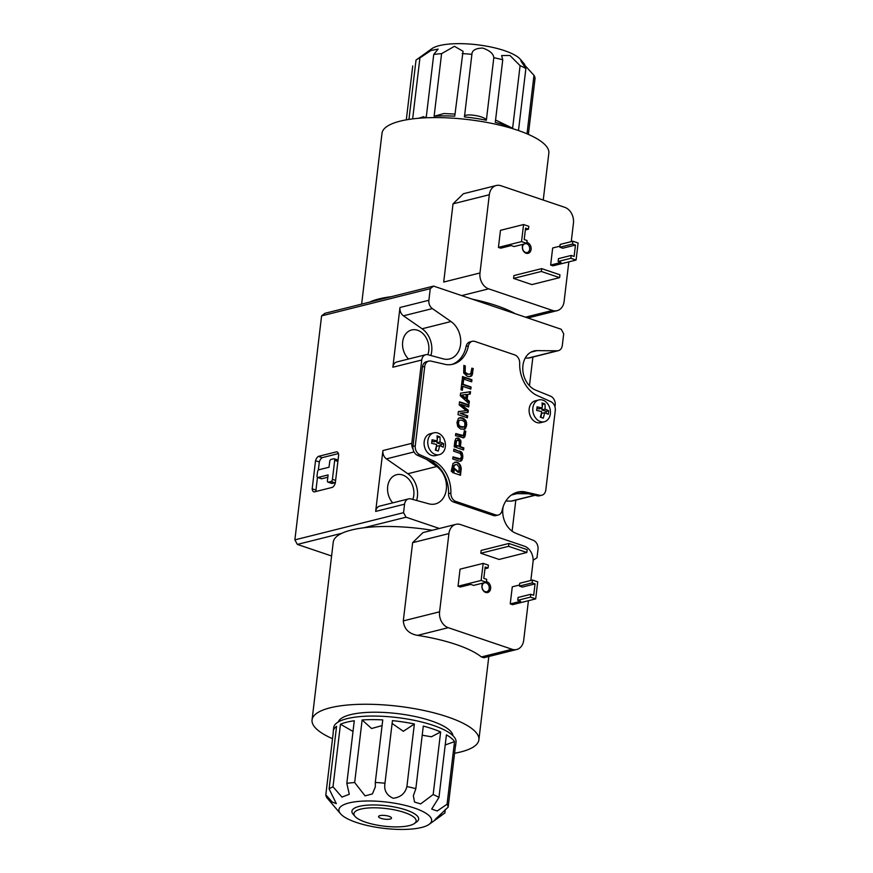 <?xml version="1.0" encoding="UTF-8"?>
<svg xmlns="http://www.w3.org/2000/svg" width="873" height="873" viewBox="0 0 873 873"><rect width="100%" height="100%" fill="white"/><g stroke="black" fill="none" stroke-linecap="round" stroke-linejoin="round"><path stroke-width="1.31" d="M426.275 459.253L436.74 466.509A20.537 15.801 75.9 0 1 446.463 487.44A20.537 15.801 75.9 0 1 435.343 503.928A20.537 15.801 75.9 0 1 428.861 503.819L410.91 498.93A7.464 5.751 75.9 0 0 408.553 498.898A7.464 5.751 75.9 0 0 404.559 504.179L403.555 512.669L406.032 517.209L439.37 528.481M533.141 560.204L536.982 557.803L537.997 549.303A7.464 5.751 75.9 0 0 533.338 540.343L515.659 533.174A20.537 15.801 75.9 0 1 503.175 506.667M511.425 495.024L516.947 493.649A20.537 15.801 75.9 0 0 513.837 494.009A20.537 15.801 75.9 0 0 511.993 494.631M516.947 493.649L528.263 493.747M554.977 406.894L555.184 405.127A7.464 5.751 75.9 0 0 550.536 396.167L535.738 390.155A20.537 15.801 75.9 0 1 522.796 369.585A20.537 15.801 75.9 0 1 533.905 350.99A20.537 15.801 75.9 0 1 537.015 350.63L557.192 350.815A7.464 5.751 75.9 0 0 558.316 350.684A7.464 5.751 75.9 0 0 562.31 345.402L563.696 333.802L561.219 329.263L433.586 286.093L430.258 288.668L428.883 300.268A7.464 5.751 75.9 0 0 432.364 308.595L451.003 321.537A20.537 15.801 75.9 0 1 460.737 342.467A20.537 15.801 75.9 0 1 449.617 358.945A20.537 15.801 75.9 0 1 443.135 358.836L428.097 354.754A7.464 5.751 75.9 0 0 425.74 354.711A7.464 5.751 75.9 0 0 421.757 359.992L411.816 443.32A7.464 5.751 75.9 0 0 413.071 449.18M433.586 286.093L324.92 313.309L321.591 315.873L294.878 539.874L297.355 544.414L341.943 533.25M363.757 527.783L406.032 517.209M297.355 544.414L331.598 555.992M532.879 357.057L529.453 385.757M515.823 500.098L512.113 531.188M321.591 315.873L430.258 288.668M335.308 483.02A5.587 3.197 108.7 0 1 332.438 487.352L314.16 491.936A5.587 3.197 108.7 0 1 313.898 491.859A5.587 3.197 108.7 0 1 312.185 488.815L315.535 460.704A5.587 3.197 108.7 0 1 318.405 456.372L336.683 451.799A5.587 3.197 108.7 0 1 336.945 451.865A5.587 3.197 108.7 0 1 338.659 454.92L335.308 483.02M408.553 498.898L379.646 506.133A7.464 5.751 75.9 0 0 375.663 511.414L382.92 450.555A7.464 5.751 75.9 0 0 386.401 458.871L407.833 473.744L436.74 466.509M425.74 354.711L396.844 361.946A7.464 5.751 75.9 0 0 392.861 367.227L399.976 307.503A7.464 5.751 75.9 0 0 403.457 315.83L422.106 328.772L451.003 321.537M294.878 539.874L403.555 512.669M505.838 501.047L511.229 501.102A7.464 5.751 75.9 0 0 512.364 500.96L535.018 495.297M525.273 358.028L528.285 358.05A7.464 5.751 75.9 0 0 529.42 357.919L558.316 350.684M430.88 355.507A20.537 15.801 75.9 0 0 422.106 328.772M427.835 354.689A16.805 12.931 75.9 0 0 428.774 350.673A16.805 12.931 75.9 0 0 411.641 329.961A16.805 12.931 75.9 0 0 402.671 341.845A16.805 12.931 75.9 0 0 408.586 359.01M412.82 499.454A16.805 12.931 75.9 0 0 413.78 495.406A16.805 12.931 75.9 0 0 396.648 474.694A16.805 12.931 75.9 0 0 387.677 486.577A16.805 12.931 75.9 0 0 392.741 502.859M416.607 500.48A20.537 15.801 75.9 0 0 407.833 473.744M316.201 491.423A5.587 3.197 108.7 0 1 315.961 490.091L312.185 488.815M315.961 490.091L317.466 477.4M318.339 470.1L319.311 461.981L315.535 460.704M319.311 461.981A5.587 3.197 108.7 0 1 322.17 457.648L318.405 456.372M322.17 457.648L338.418 453.589M330.998 481.503L328.423 482.147A1.866 1.069 108.7 0 1 327.975 482.158A1.866 1.069 108.7 0 1 327.43 480.587L328.106 474.923L318.034 477.444A1.866 1.069 108.7 0 1 317.586 477.455A1.866 1.069 108.7 0 1 317.041 475.883L317.51 471.922A1.866 1.069 108.7 0 1 318.951 469.75L329.023 467.23L329.699 461.566A1.866 1.069 108.7 0 1 331.129 459.405L333.715 458.762A1.877 1.069 108.7 0 1 334.152 458.751A1.877 1.069 108.7 0 1 334.697 460.311L332.427 479.332A1.866 1.069 108.7 0 1 330.998 481.503L334.774 482.78L332.187 483.424L328.423 482.147M335.374 482.431A1.866 1.069 108.7 0 1 334.774 482.78M335.614 480.412L332.427 479.332M337.884 461.391L334.697 460.311M337.48 460.038A1.877 1.069 108.7 0 1 337.927 460.027A1.877 1.069 108.7 0 1 338.047 460.082M327.833 477.215L321.799 478.72A1.866 1.069 108.7 0 1 321.362 478.731L317.586 477.455M321.799 478.72L318.034 477.444M332.187 483.424A1.866 1.069 108.7 0 1 331.751 483.424L327.975 482.158M360.713 809.118A31.308 8.872 -173.2 0 0 355.016 816.397A31.308 8.872 -173.2 0 0 383.989 826.153A31.308 8.872 -173.2 0 0 414.435 823.49A31.308 8.872 -173.2 0 0 400.041 811.17A31.308 8.872 -173.2 0 0 360.713 809.118M379.962 815.622A6.537 1.855 -173.2 0 0 378.544 816.571A6.537 1.855 -173.2 0 0 384.818 819.18A6.537 1.855 -173.2 0 0 391.519 818.121A6.537 1.855 -173.2 0 0 387.285 815.84A6.537 1.855 -173.2 0 0 379.962 815.622M535.051 583.884L522.338 587.071L519.435 586.089L532.148 582.902L535.051 583.884L533.698 595.266L530.795 594.284L518.082 597.459L517.744 600.308L530.457 597.121L535.684 598.889L512.56 604.683L510.236 603.898L520.646 601.29L517.744 600.308M530.795 594.284L530.457 597.121M486.37 582.215L486.708 579.366L483.806 578.384L485.159 567.014L488.062 567.985L488.4 565.147L483.184 563.38L460.06 569.163L458.03 586.23L481.143 580.447L486.37 582.215L473.646 585.401L470.754 584.419L460.344 587.016L458.03 586.23M519.566 584.997L512.276 586.831L510.236 603.898M535.684 598.889L537.713 581.822L532.497 580.054L519.773 583.24L519.435 586.089M488.062 567.985L484.952 568.77M483.184 563.38L481.143 580.447M532.497 580.054L532.148 582.902M486.436 581.636A5.598 4.31 -104.1 0 1 490.67 588.173A5.598 4.31 -104.1 0 1 485.814 592.483A5.598 4.31 -104.1 0 1 481.94 585.63A5.598 4.31 -104.1 0 1 482.9 583.077M508.904 543.464L527.172 549.652L526.834 552.489L499.094 559.44L480.816 553.253L481.154 550.416L508.904 543.464L508.566 546.312L480.816 553.253M530.839 580.469L533.032 562.037A13.062 10.061 75.9 0 0 524.367 546.16L460.551 524.575A13.062 10.061 75.9 0 0 455.892 524.346A13.062 10.061 75.9 0 0 448.918 533.589L439.588 611.809A13.062 10.061 75.9 0 0 448.253 627.687L512.069 649.272A13.062 10.061 75.9 0 0 516.729 649.501A13.062 10.061 75.9 0 0 523.702 640.258L528.416 600.711M332.515 738.7A84.004 23.789 6.8 0 1 312.054 719.93L333.246 542.155A84.004 23.789 6.8 0 1 351.404 530.031A84.004 23.789 6.8 0 1 432.19 530.282M312.054 719.93A84.004 23.789 6.8 0 1 330.201 707.807A84.004 23.789 6.8 0 1 424.343 710.578A84.004 23.789 6.8 0 1 478.884 739.824A84.004 23.789 6.8 0 1 454.582 753.257M439.588 611.809L403.293 620.899C404.079 628.975 408.837 633.798 417.567 635.369A84.004 23.789 6.8 0 1 481.383 656.954L483.828 657.74L516.729 649.501M403.293 620.899L412.623 542.668L423.001 532.585L455.892 524.346M526.834 552.489L508.566 546.312M482.092 586.056A4.594 3.536 -104.1 0 1 484.548 582.804A4.594 3.536 -104.1 0 1 489.087 586.405A4.594 3.536 -104.1 0 1 486.774 591.708A4.594 3.536 -104.1 0 1 482.092 586.056M452.934 735.666A57.869 16.391 -173.2 0 0 413.606 716.209A57.869 16.391 -173.2 0 0 350.51 714.671A57.869 16.391 -173.2 0 0 338.244 721.982M455.346 746.841A61.601 17.449 -173.2 0 0 455.619 745.706A61.601 17.449 -173.2 0 0 455.619 744.538L448.155 807.121L435.136 819.485L444.859 813.047L445.306 809.336M454.527 741.635A61.601 17.449 -173.2 0 0 446.419 734.837L438.966 797.409L431.688 809.085L437.209 810.984L447.063 804.219L454.527 741.635L445.219 744.964M440.636 731.945A61.601 17.449 -173.2 0 0 423.296 726.085L415.843 788.668L413.344 795.772L414.566 802.069L420.666 803.902L433.172 794.528L440.636 731.945L431.437 736.779L422.488 735.262M415.843 788.668A61.601 17.449 -173.2 0 0 406.905 786.562C405.17 793.459 400.587 797.355 393.156 798.26C386.51 795.183 383.782 790.174 384.982 783.223L384.938 783.561M382.079 725.594L371.582 728.519L362.131 719.963L354.667 782.535L365.078 795.87L372.433 793.906L375.335 786.879L375.292 782.47A61.601 17.449 -173.2 0 1 384.982 783.223L392.446 720.64A61.601 17.449 -173.2 0 1 414.369 723.99L403.359 731.301L392.599 723.804M406.905 786.562L414.369 723.99M375.292 782.47L382.756 719.898A61.601 17.449 -173.2 0 0 362.131 719.963M333.006 786.802L341.976 797.082L349.276 794.299L346.821 783.343L354.285 720.76A61.601 17.449 -173.2 0 0 346.592 722.222A61.601 17.449 -173.2 0 0 340.47 724.219L333.006 786.802A61.601 17.449 -173.2 0 0 329.11 788.93L336.574 726.358A61.601 17.449 -173.2 0 0 333.279 731.116A61.601 17.449 -173.2 0 0 333.279 732.283L325.815 794.866L332.34 802.123L336.323 803.64L329.11 788.93M353.008 731.454L340.47 724.219M340.557 813.811A46.673 13.215 -173.2 0 0 380.082 827.855A46.673 13.215 -173.2 0 0 426.177 825.967A46.673 13.215 -173.2 0 0 429.101 824.363A46.673 13.215 -173.2 0 0 407.647 806.008A46.673 13.215 -173.2 0 0 349.036 802.942A46.673 13.215 -173.2 0 0 340.557 813.811L326.906 797.758A61.601 17.449 -173.2 0 1 325.815 794.866M455.619 745.706L456.044 742.148A61.601 17.449 -173.2 0 0 416.05 720.705A61.601 17.449 -173.2 0 0 347.007 718.665A61.601 17.449 -173.2 0 0 333.704 727.558L333.279 731.116M354.667 782.535A61.601 17.449 -173.2 0 0 346.821 783.343M438.966 797.409A61.601 17.449 -173.2 0 0 433.172 794.528M448.155 807.121A61.601 17.449 -173.2 0 0 447.063 804.219M444.259 813.472L444.815 813.069A61.601 17.449 -173.2 0 0 444.815 813.069A61.601 17.449 -173.2 0 0 444.859 813.047M416.192 822.224A33.6 9.516 -173.2 0 0 417.501 816.222A33.6 9.516 -173.2 0 0 392.032 806.565A33.6 9.516 -173.2 0 0 359.185 806.379A33.6 9.516 -173.2 0 0 353.74 808.616A33.6 9.516 -173.2 0 0 353.609 814.76M526.768 243.371L527.106 240.522L524.215 239.551L525.568 228.169L528.471 229.152L528.809 226.303L523.582 224.536L500.469 230.33L498.428 247.397L521.552 241.603L526.768 243.371L514.055 246.557L511.152 245.575L500.753 248.183L498.428 247.397M528.471 229.152L525.36 229.926M550.645 265.054L561.044 262.446L558.142 261.464L570.866 258.288L576.082 260.056L552.958 265.839L550.645 265.054L552.674 247.987L559.975 246.164M576.082 260.056L578.122 242.989L572.895 241.221L560.182 244.407L559.844 247.245L572.557 244.058L575.46 245.04L562.747 248.227L559.844 247.245M572.895 241.221L572.557 244.058M575.46 245.04L574.107 256.422L571.204 255.44L558.48 258.626L558.142 261.464M571.204 255.44L570.866 258.288M523.582 224.536L521.552 241.603M526.888 242.443A5.598 4.31 -104.1 0 1 531.09 249.372A5.598 4.31 -104.1 0 1 525.164 252.788A5.598 4.31 -104.1 0 1 523.069 244.298M541.675 268.622L513.935 275.573L513.586 278.411L541.336 271.47L541.675 268.622L559.953 274.809L559.615 277.647L541.336 271.47M559.615 277.647L531.864 284.598L513.586 278.411M571.237 241.635L573.441 223.204A13.062 10.061 75.9 0 0 564.766 207.327L500.949 185.742A13.062 10.061 75.9 0 0 496.301 185.502A13.062 10.061 75.9 0 0 489.317 194.744L479.986 272.965A13.062 10.061 75.9 0 0 488.662 288.843L552.478 310.428A13.062 10.061 75.9 0 0 557.127 310.668A13.062 10.061 75.9 0 0 564.111 301.425L568.825 261.867M391.311 296.678A84.004 23.789 -173.2 0 0 369.497 302.145M543.246 200.037L548.833 153.168A84.004 23.789 -173.2 0 0 468.234 119.601A84.004 23.789 -173.2 0 0 382.003 133.274L361.64 304.11M471.998 299.09A84.004 23.789 6.8 0 1 515.179 313.691M496.301 185.502L463.399 193.741L453.032 203.835L443.702 282.055L479.986 272.965M526.048 243.556A4.594 3.536 -104.1 0 1 529.671 249.274A4.594 3.536 -104.1 0 1 527.227 252.515A4.594 3.536 -104.1 0 1 522.883 249.569A4.594 3.536 -104.1 0 1 524.04 244.058M524.728 64.406L520.33 59.288A46.673 13.215 6.8 0 0 484.962 45.887A46.673 13.215 6.8 0 0 439.337 45.625A46.673 13.215 6.8 0 0 431.786 48.735L416.072 60.03A61.601 17.449 6.8 0 0 416.028 60.051L408.946 119.405M412.722 65.977L406.305 119.841M420.033 118.15A61.601 17.449 6.8 0 1 426.275 117.037L433.739 54.464L438.148 49.084L431 50.481L419.924 57.913L412.656 118.892M434.121 116.229A61.601 17.449 6.8 0 1 454.746 116.174L463.05 51.278L454.462 46.313L441.585 53.657L434.121 116.229L443.975 113.545L454.364 114.036M493.812 57.683C493.387 53.657 489.666 50.448 482.627 48.059C475.578 48.288 471.998 50.383 471.9 54.344L464.436 116.917C462.974 112.617 485.726 116.044 486.359 120.267L493.812 57.683A61.601 17.449 6.8 0 1 502.75 59.79L495.286 122.362A61.601 17.449 6.8 0 1 512.626 128.222L520.09 65.65L509.919 55.468L501.604 55.566L502.75 59.79M471.922 54.159L471.9 54.344A61.601 17.449 6.8 0 0 462.21 53.591M495.569 120.027L512.626 128.222M527.008 133.809L533.981 75.34L520.897 61.001L525.873 68.531L518.486 130.546M533.981 75.34A61.601 17.449 6.8 0 1 535.073 78.232L528.372 134.398M464.436 116.917A61.601 17.449 6.8 0 1 486.359 120.267M433.739 54.464A61.601 17.449 6.8 0 1 441.585 53.657M416.072 60.03A61.601 17.449 6.8 0 1 419.924 57.913M520.09 65.65A61.601 17.449 6.8 0 1 525.873 68.531M542.886 400.129A11.251 8.654 75.9 0 0 538.881 399.932A11.251 8.654 75.9 0 0 532.825 410.572A11.251 8.654 75.9 0 0 544.348 421.746A11.251 8.654 75.9 0 0 550.416 411.281A11.251 8.654 75.9 0 0 542.886 400.129M537.048 406.84A21.214 12.146 108.7 0 1 536.622 410.397A22.414 6.351 6.8 0 1 541.718 411.685A22.414 12.822 108.7 0 1 540.343 417.207A21.214 6.013 6.8 0 1 543.235 418.189A22.414 12.822 -71.3 0 0 544.621 412.667A22.414 6.351 6.8 0 1 548.222 414.326A21.214 12.146 -71.3 0 0 548.648 410.768A22.414 6.351 -173.2 0 0 545.047 409.11A22.414 12.822 -71.3 0 0 544.938 403.959A21.214 6.013 -173.2 0 0 542.035 402.977A22.414 12.822 108.7 0 1 542.144 408.127A22.414 6.351 -173.2 0 0 537.048 406.84M437.875 433.041A11.251 8.654 75.9 0 0 433.87 432.833A11.251 8.654 75.9 0 0 428.196 445.852A11.251 8.654 75.9 0 0 439.326 454.658A11.251 8.654 75.9 0 0 445.383 444.019A11.251 8.654 75.9 0 0 437.875 433.041M443.211 447.227A21.214 12.146 -71.3 0 0 443.637 443.68A22.414 6.351 -173.2 0 0 440.025 442.022A22.414 12.822 -71.3 0 0 439.916 436.871A21.214 6.013 -173.2 0 0 437.024 435.889A22.414 12.822 108.7 0 1 437.133 441.04A22.414 6.351 -173.2 0 0 432.037 439.752A21.214 12.146 108.7 0 1 431.611 443.309A22.414 6.351 6.8 0 1 436.707 444.597A22.414 12.822 108.7 0 1 435.321 450.108A21.214 6.013 6.8 0 1 438.224 451.09A22.414 12.822 -71.3 0 0 439.61 445.579A22.414 6.351 6.8 0 1 443.211 447.227M498.265 515.015A7.464 5.751 75.9 0 1 495.602 514.884L455.87 501.44A7.464 5.751 75.9 0 1 450.861 493.092L448.547 493.671A7.464 5.751 75.9 0 0 453.556 502.03L493.3 515.463A7.464 5.751 75.9 0 0 495.951 515.594L498.265 515.015A7.464 5.751 75.9 0 0 502.139 510.443A29.868 22.993 75.9 0 1 517.634 492.121A29.868 22.993 75.9 0 1 524.204 491.717L539.667 495.242A7.464 5.751 75.9 0 0 541.817 495.231A7.464 5.751 75.9 0 0 545.811 489.949L555.272 410.528A7.464 5.751 75.9 0 0 550.819 401.656L535.749 394.858A29.868 22.993 75.9 0 1 519.697 363.244A7.464 5.751 75.9 0 0 514.688 354.885L474.945 341.452A7.464 5.751 75.9 0 0 472.282 341.31A7.464 5.751 75.9 0 0 468.408 345.894L466.095 346.472A29.868 22.993 75.9 0 1 451.745 364.467M468.408 345.894A29.868 22.993 75.9 0 1 452.912 364.216A29.868 22.993 75.9 0 1 446.354 364.619L430.891 361.084A7.464 5.751 75.9 0 0 428.73 361.106L426.428 361.684A7.464 5.751 75.9 0 0 422.434 366.966L412.962 446.376A7.464 5.751 75.9 0 0 417.414 455.259L432.484 462.057A29.868 22.993 75.9 0 1 448.547 493.671M428.73 361.106A7.464 5.751 75.9 0 0 424.747 366.387L415.275 445.797A7.464 5.751 75.9 0 0 419.727 454.68L434.798 461.479L432.484 462.057M462.308 378.642L463.727 379.122L463.978 377.016L462.559 376.536L462.308 378.642M451.243 471.18L453.076 472.795L454.135 465.8L455.815 464.501L457.179 464.687L459.198 467.513L458.86 472.217L454.407 468.277L453.851 473.024L460.508 475.272L461.239 468.354L458.958 463.279L456.241 462.013L453.011 463.432L451.243 471.18M538.881 399.932L535.193 400.849A11.251 8.654 75.9 0 0 529.529 413.867A11.251 8.654 75.9 0 0 540.66 422.674L544.348 421.746M433.87 432.833L430.182 433.761A11.251 8.654 75.9 0 0 424.518 446.769A11.251 8.654 75.9 0 0 435.649 455.586L439.326 454.658M450.861 493.092A29.868 22.993 75.9 0 0 434.798 461.479M452.727 458.991L459.253 461.151L461.293 460.846L462.876 456.819L461.85 452.4L453.905 449.082L453.654 451.188L460.246 453.48L461.501 456.393L460.562 458.871L452.978 456.885L452.727 458.991M456.579 447.62L463.574 449.988L463.825 447.882L460.464 446.747L460.846 440.876L458.03 438.05L455.892 438.508L454.855 441.149L454.178 446.812L455.586 447.282L456.623 440.658L457.823 440.352L459.296 441.378L459.067 446.267L456.83 445.514L456.579 447.62M455.51 435.66L463.574 437.799L465.003 436.26L465.8 431.24L464.403 430.771L463.301 435.572L455.761 433.554L455.51 435.66M460.66 429.058L464.742 429.178L466.706 424.584L465.92 420.611L463.05 418.178L460.638 417.621L458.38 418.44L456.972 422.477L457.747 426.57L460.66 429.058M458.019 414.631L467.404 417.807L467.655 415.766L460.093 413.213L468.048 412.449L468.299 410.31L461.13 404.439L468.692 407.004L468.943 404.963L459.547 401.787L459.176 404.886L466.291 410.692L458.39 411.521L458.019 414.631M460.267 395.742L469.096 403.686L469.368 401.318L467.186 399.365L467.786 394.389L470.241 394.039L470.525 391.661L460.573 393.145L460.267 395.742M460.977 389.773L462.384 390.253L462.843 386.401L470.831 389.107L471.082 387.001L463.094 384.295L463.563 380.399L462.155 379.919L460.977 389.773M464.709 379.46L471.693 381.817L471.944 379.711L464.96 377.354L464.709 379.46M467.175 376.23L469.663 376.678L471.889 375.521L473.275 368.624L471.867 368.144L470.711 373.797L468.146 374.179L465.178 372.269L465.287 365.918L463.879 365.438L463.683 372.967L467.175 376.23M472.282 341.31L469.969 341.889A7.464 5.751 75.9 0 0 466.095 346.472M524.204 491.717L521.89 492.296L537.353 495.82A7.464 5.751 75.9 0 0 539.503 495.809L541.817 495.231M521.89 492.296A29.868 22.993 75.9 0 0 516.489 492.448M439.61 445.579L436.467 446.365L435.987 450.315M443.637 443.68L441.236 444.281L436.893 442.807L437.1 441.04M441.018 446.147L441.236 444.281M440.025 442.022L436.893 442.807M439.916 436.871L437.144 437.34M437.155 440.559L437.526 437.471M437.133 441.04L433.99 441.825L431.917 441.127M544.621 412.667L541.478 413.453L541.009 417.414M548.648 410.768L546.258 411.369L541.904 409.895L542.111 408.138L539.001 408.913L536.928 408.215M546.029 413.235L546.258 411.369M545.047 409.11L541.904 409.895M544.938 403.959L542.166 404.439M542.166 407.647L542.537 404.559M469.412 374.321L466.662 374.081L464.491 372.444L464.6 366.093L463.836 365.831M464.6 366.093L465.287 365.918M464.12 370.097L464.818 369.923M464.152 371.385L464.84 371.221M464.491 372.444L465.178 372.269M464.709 372.749L465.396 372.575M465.582 373.502L466.269 373.328M466.662 374.081L467.361 373.906M467.448 374.353L468.146 374.179M470.023 376.601L471.911 373.906L472.577 368.788L471.824 368.537M472.577 368.788L473.275 368.624M472.086 372.891L472.784 372.727M471.911 373.906L472.599 373.731M471.606 374.932L472.304 374.757M471.191 375.696L471.889 375.521M470.798 376.143L471.496 375.968M470.471 376.394L471.169 376.219M471.049 381.599L471.256 379.886L464.916 377.747M471.256 379.886L471.944 379.711M470.187 388.889L470.383 387.176L462.406 384.469L462.865 380.573L462.112 380.312M462.865 380.573L463.563 380.399M462.406 384.469L463.094 384.295M470.383 387.176L471.082 387.001M461.741 390.035L462.155 386.575L462.843 386.401M469.554 394.138L469.827 391.835L460.573 393.21M469.827 391.835L470.525 391.661M468.485 403.14L468.681 401.493L466.498 399.539L467.088 394.563L467.786 394.389M466.498 399.539L467.186 399.365M468.681 401.493L469.368 401.318M466.291 410.692L458.369 411.62M468.048 406.785L468.244 405.137L459.504 402.18M468.244 405.137L468.943 404.963M467.361 412.514L467.612 410.485L460.442 404.614L461.13 404.439M467.612 410.485L468.299 410.31M466.76 417.589L466.957 415.941L460.093 413.213M466.957 415.941L467.655 415.766M463.847 429.451L465.887 425.729L465.233 420.786L462.352 418.353L459.089 417.905M459.951 417.796L460.638 417.621M461.381 418.025L462.068 417.851M462.352 418.353L463.05 418.178M463.869 419.236L464.556 419.062M465.233 420.786L465.92 420.611M465.92 422.838L466.619 422.663M466.007 424.758L466.706 424.584M465.887 425.729L466.586 425.555M465.658 426.799L466.346 426.624M465.211 427.977L465.898 427.814M464.6 428.872L465.298 428.698M464.054 429.352L464.742 429.178M463.301 435.572L460.78 435.66L455.706 433.946M460.78 435.66L461.468 435.485M461.806 435.878L462.504 435.703M463.072 437.875L464.578 435.463L465.113 431.415L464.349 431.164M465.113 431.415L465.8 431.24M464.742 434.481L465.44 434.307M464.578 435.463L465.276 435.289M464.305 436.435L465.003 436.26M463.945 437.133L464.632 436.969M463.585 437.548L464.272 437.373M463.312 437.755L464.01 437.591M459.067 446.267L456.786 445.907M454.942 447.063L455.673 441.356L457.223 440.352M455.924 440.821L456.623 440.658M455.673 441.356L456.372 441.181M455.542 442L456.241 441.825M462.919 449.77L463.127 448.056L459.776 446.921L459.842 440.199L456.524 438.181M457.332 438.224L458.03 438.05M457.998 438.453L458.685 438.279M459.012 439.152L459.711 438.977M459.842 440.199L460.529 440.025M460.006 440.592L460.704 440.418M460.158 441.051L460.846 440.876M460.257 441.738L460.955 441.563M460.267 442.556L460.955 442.382M460.202 443.309L460.9 443.135M459.776 446.921L460.464 446.747M463.127 448.056L463.825 447.882M460.562 458.871L458.183 459.056L452.934 457.277M458.183 459.056L458.871 458.882M459.078 459.22L459.776 459.045M460.257 461.217L462.068 457.889L461.501 453.087L459.776 451.548L453.862 449.475M458.969 451.21L459.667 451.035M459.776 451.548L460.475 451.374M460.573 452.018L461.271 451.843M461.162 452.574L461.85 452.4M461.501 453.087L462.199 452.923M461.73 453.556L462.428 453.382M462.133 455.193L462.832 455.019M462.177 456.994L462.876 456.819M462.068 457.889L462.766 457.714M461.882 458.816L462.57 458.641M461.522 459.831L462.221 459.656M461.042 460.595L461.741 460.42M460.595 461.02L461.293 460.846M460.3 461.195L460.988 461.02M459.525 420.197L457.758 422.248L458.303 425.708L462.286 427.421L464.873 426.188L464.742 421.954L461.85 420.153L459.525 420.197L458.783 421.026L458.511 424.289L460.158 426.373L464.13 427.006M462.057 395.022L461.359 395.196L465.156 398.503L465.844 398.328L466.302 394.487L462.057 395.022L465.844 398.328M452.476 472.26L453.109 466.88L453.807 466.706M453.109 466.88L454.135 465.8M453.436 465.975L454.855 464.927M454.156 465.102L455.815 464.501M454.331 468.987L458.161 472.391L458.86 472.217M459.864 475.054L460.54 469.434L461.228 469.259M460.54 469.434L461.239 468.354M460.54 468.528L460.398 467.361L461.086 467.186M460.398 467.361L460.082 466.237L460.769 466.062M460.082 466.237L459.613 465.2L460.3 465.025M459.613 465.2L459.002 464.25L459.689 464.087M459.002 464.25L458.27 463.454L458.958 463.279M458.27 463.454L457.43 462.821L458.118 462.646M457.43 462.821L456.732 462.472L457.43 462.297M456.263 462.308L455.542 462.188L456.241 462.013M455.542 462.188L454.757 462.221M463.072 378.904L463.279 377.191L463.978 377.016M463.279 377.191L462.515 376.929M459.471 426.548L460.158 426.373M460.387 426.984L461.086 426.81M461.097 427.224L461.784 427.05M462.286 427.421L462.974 427.246M458.085 421.201L458.783 421.026M457.758 422.248L458.445 422.074M457.681 422.848L458.38 422.674M457.681 423.58L458.369 423.405M457.812 424.464L458.511 424.289M458.303 425.708L459.002 425.544M375.663 511.414L404.559 504.179M382.92 450.555L411.816 443.32M392.861 367.227L421.757 359.992M399.976 307.503L428.883 300.268M511.229 501.102L534.702 495.22M530.991 352.135L537.015 350.63M528.285 358.05L557.192 350.815M403.457 315.83L432.364 308.595M386.401 458.871L414.053 451.952M448.253 627.687L417.567 635.369M512.069 649.272L481.383 656.954M448.918 533.589L412.623 542.668M489.317 194.744L453.032 203.835M488.662 288.843L461.686 295.598M552.478 310.428L525.502 317.183M455.87 501.44L453.556 502.03M495.602 514.884L493.3 515.463M415.275 445.797L412.962 446.376M424.747 366.387L422.434 366.966M539.667 495.242L537.353 495.82M419.727 454.68L417.414 455.259M337.927 460.027L334.152 458.751M414.435 823.49L416.836 821.755M355.016 816.397L353.085 814.149M478.884 739.824L488.815 656.496M429.101 824.363L442.251 814.924M529.224 317.652L529.125 318.416M557.127 310.668L527.87 317.99M423.58 116.644L418.811 118.248"/></g></svg>
